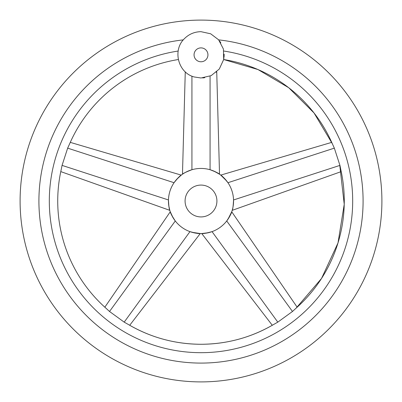 <?xml version="1.0" encoding="UTF-8"?>
<svg xmlns="http://www.w3.org/2000/svg" width="402" height="402" viewBox="0 0 402 402"><rect width="100%" height="100%" fill="white"/><g stroke="black" fill="none" stroke-linecap="round" stroke-linejoin="round"><path stroke-width="0.6" d="M202.628 77.933A23.155 23.155 0 0 0 204.744 77.681M220.809 42.838A23.155 23.155 0 0 0 219.623 41.069M201 20.1A180.9 180.9 0 0 0 20.1 201A180.9 180.9 0 0 0 201 381.9A180.9 180.9 0 0 0 381.9 201A180.9 180.9 0 0 0 201 20.1M218.683 39.878A162.086 162.086 0 0 1 362.845 209.854A162.086 162.086 0 0 1 201 363.086A162.086 162.086 0 0 1 39.155 209.854A162.086 162.086 0 0 1 183.317 39.878M224.145 54.185L223.693 59.426M223.738 59.2L223.859 58.516M224.06 56.918L224.155 54.647M332.303 143.675L314.032 112.967L288.736 87.731L257.973 69.541L223.673 59.531A143.273 143.273 0 0 1 332.303 143.675L334.338 148.142L339.941 165.388L340.921 170.197A143.273 143.273 0 0 1 296.093 308.163L292.475 311.48L277.802 322.138L273.531 324.555A143.273 143.273 0 0 1 128.469 324.555L124.198 322.138L109.525 311.48L105.907 308.163A143.273 143.273 0 0 1 61.079 170.197L62.059 165.388L67.662 148.142L69.697 143.675A143.273 143.273 0 0 1 178.327 59.531L178.327 59.531M178.156 51.044C178.071 62.235 178.071 62.235 178.156 51.044C178.071 62.235 178.071 62.235 178.156 51.044A151.685 151.685 0 0 0 49.747 212.452A151.685 151.685 0 0 0 201 352.685A151.685 151.685 0 0 0 352.252 212.452A151.685 151.685 0 0 0 223.844 51.044M227.939 182.709C224.085 177.94 221.688 175.408 220.743 175.106C221.748 175.473 224.145 178.011 227.939 182.709L334.338 148.142M331.725 142.363L220.743 175.106L226.668 180.96M168.453 199.96C168.77 206.085 169.222 209.548 169.81 210.346C169.212 209.457 168.76 205.995 168.453 199.96L62.059 165.388M60.777 171.604L169.81 210.346L168.78 205.708L168.458 202.126M201 168.438A32.562 32.562 0 0 0 168.438 201A32.562 32.562 0 0 0 201 233.562A32.562 32.562 0 0 0 233.562 201A32.562 32.562 0 0 0 201 168.438M191.93 169.724C186.206 171.92 183.051 173.418 182.473 174.222C183.136 173.383 186.287 171.88 191.93 169.724L191.93 76.139M185.267 71.822L182.473 174.222L184.021 173.217M185.126 172.569L189.875 170.398M189.955 231.632C195.874 233.225 199.307 233.863 200.251 233.552C199.221 233.843 195.789 233.205 189.955 231.632L124.198 322.138M129.71 325.273L200.251 233.552L192.015 232.296M174.011 219.216L173.071 217.743M172.991 217.608L170.272 211.774L104.837 307.203M175.282 220.969C171.981 215.909 170.312 212.844 170.272 211.774C170.267 212.764 171.935 215.829 175.282 220.969L109.525 311.48M175.332 180.96L176.448 179.614M176.548 179.498L181.257 175.106L70.275 142.363M174.061 182.709C177.855 178.011 180.252 175.473 181.257 175.106C180.312 175.408 177.915 177.94 174.061 182.709L67.662 148.142M226.718 220.969C230.065 215.829 231.733 212.764 231.728 211.774C231.688 212.844 230.019 215.909 226.718 220.969L292.475 311.48M297.163 307.203L231.728 211.774L227.989 219.216M212.125 170.398L213.753 171.041M213.894 171.101L219.527 174.222L216.733 71.822L216.281 72.229M210.07 169.724C215.713 171.88 218.864 173.383 219.527 174.222C218.949 173.418 215.794 171.92 210.07 169.724L210.07 76.139M216.261 72.244L216.733 71.822M209.985 232.296L208.296 232.733M208.141 232.768L201.749 233.552L272.29 325.278M212.045 231.632C206.211 233.205 202.779 233.843 201.749 233.552C202.693 233.863 206.125 233.225 212.045 231.632L277.802 322.138M233.542 202.126L233.436 203.869M233.421 204.025L232.944 207.311M232.673 208.563L232.19 210.346L341.223 171.604M233.547 199.96C233.24 205.995 232.788 209.457 232.19 210.346C232.778 209.548 233.23 206.085 233.547 199.96L339.941 165.388M201 216.919A15.919 15.919 0 0 0 216.919 201A15.919 15.919 0 0 0 201 185.081A15.919 15.919 0 0 0 185.081 201A15.919 15.919 0 0 0 201 216.919M201 47.888A6.945 6.945 0 0 0 194.055 54.833A6.945 6.945 0 0 0 201 61.777A6.945 6.945 0 0 0 207.945 54.833A6.945 6.945 0 0 0 201 47.888M201 77.988L194.191 76.963C177.94 72.742 172.242 49.793 184.629 38.461C189.186 34.029 194.643 31.773 201 31.678L210.693 33.803L218.608 39.793L223.427 49.074L223.673 59.526L219.296 69.023L211.186 75.626L201 77.988M273.531 324.555C251.109 337.579 226.929 344.152 201 344.273C175.071 344.152 150.891 337.579 128.469 324.555L130.323 325.625M61.079 170.197L60.632 172.292M296.093 308.163L321.54 278.44L337.997 242.944L344.233 204.316L339.791 165.438"/></g></svg>
